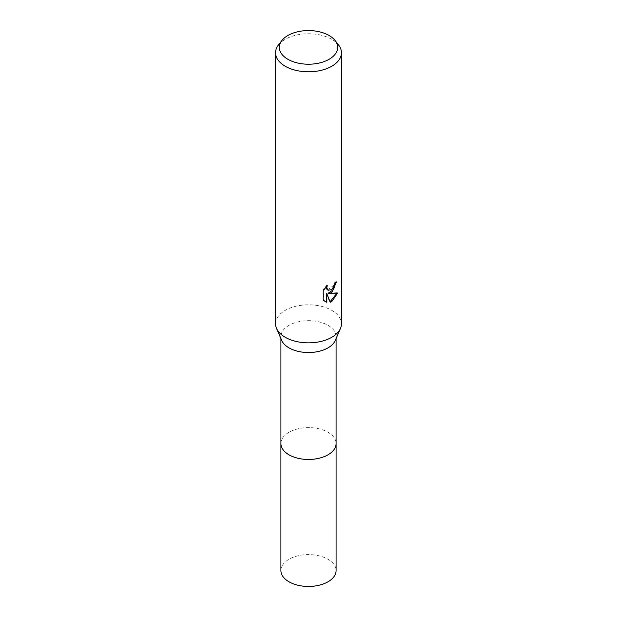 <?xml version="1.0" encoding="UTF-8"?>
<svg xmlns="http://www.w3.org/2000/svg" width="617" height="617" viewBox="0 0 617 617"><rect width="100%" height="100%" fill="white"/><g stroke="black" fill="none" stroke-linecap="round" stroke-linejoin="round"><path stroke-width="0.46" stroke-dasharray="3.08 2.31" d="M281.73 340.461A27.588 15.926 180 0 1 280.912 336.604A27.588 15.926 180 0 1 288.987 325.336A27.588 15.926 180 0 1 319.058 321.881A27.588 15.926 180 0 1 336.088 336.604A27.588 15.926 180 0 1 335.27 340.461M280.912 443.538A27.588 15.926 180 0 1 288.987 432.278A27.588 15.926 180 0 1 319.058 428.823A27.588 15.926 180 0 1 336.088 443.538M275.552 323.825A32.948 19.019 180 0 1 285.201 310.374A32.948 19.019 180 0 1 321.11 306.248A32.948 19.019 180 0 1 341.448 323.825M278.421 45.01A32.948 19.019 180 0 1 285.201 39.326A32.948 19.019 180 0 1 338.579 45.01M335.903 282.478L335.933 281.56A32.123 18.549 180 0 1 333.944 283.242L333.596 285.44L327.511 289.928M333.944 283.242L334.53 283.581M336.89 293.229L337.059 292.689L328.051 293.283M337.059 292.689L337.669 293.044M326.239 293.368L329.663 301.906L330.249 302.237M329.663 301.906L330.072 301.775M326.285 286.681L326.694 285.301L323.215 289.581L323.215 300.194L323.825 300.548M323.215 300.194L324.951 301.489M323.215 289.581L323.825 289.936M326.694 285.301L327.288 285.64M335.933 281.56L336.535 281.907M280.905 570.524A27.595 15.934 180 0 1 297.942 555.809A27.595 15.934 180 0 1 328.013 559.257A27.595 15.934 180 0 1 336.095 570.524M280.912 443.261A27.595 15.934 180 0 1 298.158 428.769A27.595 15.934 180 0 1 328.013 432.27A27.595 15.934 180 0 1 336.088 443.261M280.912 338.556L280.912 336.604M325.244 301.667L324.642 301.32M336.088 338.556L336.088 336.604"/><path stroke-width="0.93" d="M335.108 40.529L338.579 45.01A32.948 19.019 180 0 1 341.448 52.777L341.448 323.825A32.948 19.019 180 0 1 340.468 328.429L335.27 340.461A27.588 15.926 180 0 1 328.013 347.865A27.588 15.926 180 0 1 301.127 351.952A27.588 15.926 180 0 1 281.73 340.461L276.532 328.429A32.948 19.019 180 0 1 275.552 323.825L275.552 52.777A32.948 19.019 180 0 1 278.421 45.01L281.892 40.529A29.146 16.829 180 0 1 287.892 35.501A29.146 16.829 180 0 1 335.108 40.529A29.146 16.829 180 0 1 329.108 59.294A29.146 16.829 180 0 1 291.972 61.253A29.146 16.829 180 0 1 281.892 40.529M336.088 338.556L336.088 443.538A27.588 15.926 180 0 1 328.013 454.806A27.588 15.926 180 0 1 297.942 458.254A27.588 15.926 180 0 1 280.912 443.538L280.912 338.556M340.468 328.429A32.948 19.019 180 0 1 331.799 337.275A32.948 19.019 180 0 1 299.7 342.157A32.948 19.019 180 0 1 276.532 328.429M331.799 292.435L328.645 293.623L337.669 293.044L331.799 301.59L330.249 302.237L326.833 293.715L326.833 302.315L323.825 300.548L323.825 289.936L327.288 285.648L326.817 287.753L328.097 290.268L331.799 289.581L334.183 285.779L334.53 283.581A32.948 19.019 0 0 0 336.535 281.907L331.799 292.435M341.448 52.777A32.948 19.019 180 0 1 331.799 66.227A32.948 19.019 180 0 1 295.89 70.353A32.948 19.019 180 0 1 275.552 52.777M335.903 282.478L333.496 289.666L328.051 293.283L328.645 293.623M330.072 301.775L336.89 293.229M324.951 301.489L326.239 301.968L326.239 293.368L326.833 293.715M326.239 301.975L326.833 302.315M328.097 290.268L326.563 288.918L326.285 286.681M336.088 443.261A27.595 15.934 180 0 1 336.095 443.538L336.095 570.524A27.595 15.934 180 0 1 319.058 585.24A27.595 15.934 180 0 1 288.987 581.792A27.595 15.934 180 0 1 280.905 570.524L280.905 443.538A27.595 15.934 180 0 1 280.912 443.261M336.095 443.538A27.595 15.934 180 0 1 319.058 458.261A27.595 15.934 180 0 1 288.987 454.806A27.595 15.934 180 0 1 280.905 443.538"/></g></svg>
